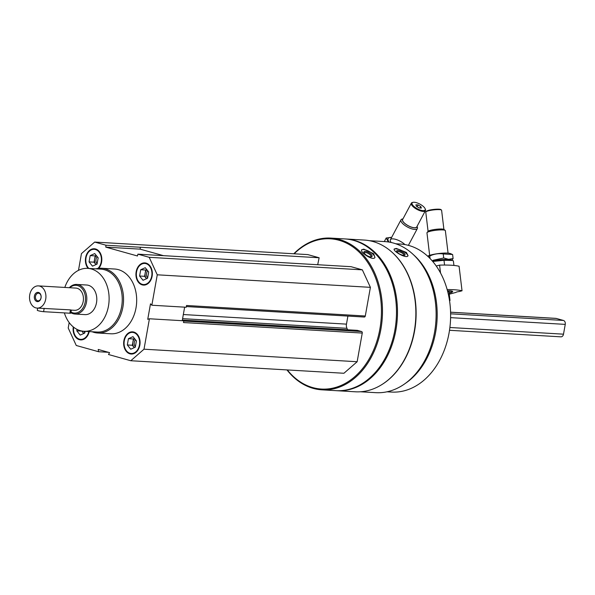 <?xml version="1.0" encoding="UTF-8"?>
<svg xmlns="http://www.w3.org/2000/svg" width="595" height="595" viewBox="0 0 595 595"><rect width="100%" height="100%" fill="white"/><g stroke="black" fill="none" stroke-linecap="round" stroke-linejoin="round"><path stroke-width="0.89" d="M139.84 345.174A11.119 8.196 -86.6 0 0 132.514 331.839A11.119 8.196 -86.6 0 0 123.678 342.46A11.119 8.196 -86.6 0 0 131.205 354.04A11.119 8.196 -86.6 0 0 139.84 345.174M98.718 268.308A11.119 8.196 -86.6 0 0 101.589 262.097A11.119 8.196 -86.6 0 0 94.263 248.762A11.119 8.196 -86.6 0 0 86.067 255.85A11.119 8.196 -86.6 0 0 88.12 268.39M95.795 268.843A32.435 23.919 93.4 0 1 101.514 268.248L114.642 269.022A32.435 23.919 93.4 0 1 136.612 302.803A32.435 23.919 93.4 0 1 110.834 333.78L97.706 333.014A32.435 23.919 93.4 0 1 92.091 331.75M78.481 270.346L81.456 253.611L94.687 242.068L105.984 245.229L105.776 247.126L137.452 255.984L137.906 254.154L149.211 257.315L157.258 274.808L151.844 305.228L150.498 303.822L147.738 319.329L149.427 318.771L144.012 349.198L130.788 360.734L108.491 354.501L109.577 352.634L98.205 349.451L98.562 351.727L76.264 345.487L68.209 328.001L69.176 322.572M73.289 326.915A11.119 8.196 -86.6 0 0 80.675 339.916A11.119 8.196 -86.6 0 0 89.198 331.586M152.119 276.221A11.119 8.196 -86.6 0 0 144.793 262.893A11.119 8.196 -86.6 0 0 135.958 273.514A11.119 8.196 -86.6 0 0 143.492 285.094A11.119 8.196 -86.6 0 0 152.119 276.221M369.354 240.685L384.697 241.592A75.669 55.789 93.4 0 1 435.949 320.408A75.669 55.789 93.4 0 1 375.809 392.67L360.473 391.77M390.565 250.993A75.669 55.789 93.4 0 1 415.95 319.232A75.669 55.789 93.4 0 1 382.741 384.028M406.407 252.436L396.337 248.435L394.195 249C392.663 251.112 406.831 259.271 408.058 255.664L406.407 252.436M293.796 253.775A75.996 56.027 93.4 0 1 330.835 238.097L344.84 238.922A75.996 56.027 93.4 0 1 396.307 318.072A75.996 56.027 93.4 0 1 335.915 390.655L321.917 389.829A75.996 56.027 93.4 0 1 286.969 369.919M330.835 238.097A75.996 56.027 93.4 0 1 382.31 317.254A75.996 56.027 93.4 0 1 321.917 389.829M373.615 253.701L363.813 249.134L361.648 249.766C359.707 252.191 373.273 261.331 374.984 257.427L373.615 253.701M294.153 253.797A75.253 55.484 93.4 0 1 369.324 264.954A75.253 55.484 93.4 0 1 363.285 367.665A75.253 55.484 93.4 0 1 287.325 369.941M357.126 330.359A1.294 0.959 93.4 0 1 357.431 330.374L361.552 331.527A1.294 0.959 93.4 0 1 362.258 333.059L357.149 361.73L343.925 373.266L130.788 360.734M94.687 242.068L307.823 254.601L319.128 257.761L317.7 264.723M137.906 254.154L351.043 266.686L362.348 269.847L370.402 287.34L365.293 316.005A1.294 0.959 93.4 0 1 364.14 317.016L186.339 306.559L364.289 317.038M347.904 316.079L346.469 324.134L183.327 314.539M347.629 329.786L346.952 328.314A5.563 4.098 93.4 0 1 346.469 324.134M345.338 238.952A75.996 56.027 93.4 0 1 345.836 238.982A75.996 56.027 93.4 0 1 397.311 318.132A75.996 56.027 93.4 0 1 336.919 390.714A75.996 56.027 93.4 0 1 336.413 390.677M345.836 238.982L364.214 240.06A75.996 56.027 93.4 0 1 415.689 319.217A75.996 56.027 93.4 0 1 355.289 391.793L336.919 390.714M413.28 254.556A74.144 54.666 93.4 0 1 437.028 320.467A74.144 54.666 93.4 0 1 405.716 383.143M395.749 243.772L400.234 244.032A74.144 54.666 93.4 0 1 450.452 321.255A74.144 54.666 93.4 0 1 391.532 392.068L387.04 391.8M361.544 250.041A7.69 2.916 -150.1 0 1 363.567 249.558A7.69 2.916 -150.1 0 1 371.183 252.734A7.69 2.916 -150.1 0 1 374.783 257.687M365.33 251.38A4.634 1.755 -150.1 0 1 370.804 254.013A4.634 1.755 -150.1 0 1 371.31 256.869A4.634 1.755 -150.1 0 1 367.13 255.664A4.634 1.755 -150.1 0 1 363.976 252.659A4.634 1.755 -150.1 0 1 365.33 251.38M364.229 253.158A3.83 1.45 -150.1 0 1 364.311 252.875A3.83 1.45 -150.1 0 1 365.419 252.503A3.83 1.45 -150.1 0 1 369.376 254.199A3.83 1.45 -150.1 0 1 370.953 256.698A3.83 1.45 -150.1 0 1 370.745 256.906M394.128 249.305A7.69 2.529 -154.3 0 1 396.114 248.896A7.69 2.529 -154.3 0 1 403.782 251.633A7.69 2.529 -154.3 0 1 407.858 255.947M397.995 250.495A4.634 1.525 -154.3 0 1 403.477 252.711A4.634 1.525 -154.3 0 1 404.526 255.277A4.634 1.525 -154.3 0 1 400.182 254.288A4.634 1.525 -154.3 0 1 396.694 251.514A4.634 1.525 -154.3 0 1 397.995 250.495M397.029 252.042A3.83 1.257 -154.3 0 1 397.058 251.945A3.83 1.257 -154.3 0 1 398.159 251.596A3.83 1.257 -154.3 0 1 402.175 253.083A3.83 1.257 -154.3 0 1 403.968 255.262A3.83 1.257 -154.3 0 1 403.908 255.352M149.427 318.771L183.81 320.794L183.498 322.55L362.258 333.059M357.149 361.73L144.012 349.198M108.394 352.3L98.562 351.727M319.128 257.761L105.984 245.229M362.348 269.847L149.211 257.315M370.402 287.34L157.258 274.808M365.293 316.005L186.533 305.495L186.22 307.251L151.844 305.228M140.368 247.252L140.152 249.149L163.432 255.657M184.643 307.154L182.234 320.705M140.152 249.149L105.776 247.126M64.81 287.445A31.513 23.235 93.4 0 1 87.71 268.367A31.513 23.235 93.4 0 1 109.049 301.182A31.513 23.235 93.4 0 1 84.007 331.281A31.513 23.235 93.4 0 1 64.357 312.896M69.288 287.705A14.83 10.933 93.4 0 1 76.725 284.432L86.729 285.02A14.83 10.933 93.4 0 1 96.769 300.46A14.83 10.933 93.4 0 1 84.988 314.621L74.985 314.034A14.83 10.933 93.4 0 1 70.909 312.687M87.71 268.367L100.83 269.133A31.513 23.235 93.4 0 1 122.176 301.955A31.513 23.235 93.4 0 1 97.134 332.047L84.007 331.281M101.514 268.248A32.435 23.919 93.4 0 1 123.485 302.037A32.435 23.919 93.4 0 1 97.706 333.014M94.449 248.777A11.119 8.196 -86.6 0 0 86.401 255.991A11.119 8.196 -86.6 0 0 88.491 268.412M97.967 268.397A10.569 7.787 -86.6 0 0 101.187 261.986A10.569 7.787 -86.6 0 0 96.494 249.922A10.569 7.787 -86.6 0 0 86.84 254.958A10.569 7.787 -86.6 0 0 88.826 268.434M97.238 256.69A4.559 3.362 -86.6 0 0 97.104 263.764M96.368 255.612A5.563 4.098 -86.6 0 0 94.62 259.041A5.563 4.098 -86.6 0 0 95.773 264.314A5.563 4.098 -86.6 0 0 96.011 264.582M95.996 264.589L94.062 262.187L95.178 255.902L96.219 255.434M97.037 264.12L92.485 266.151L89.057 261.889L90.18 255.605L94.724 253.582L98.16 257.836L97.037 264.12M95.178 255.902L90.18 255.605M94.062 262.187L89.057 261.889M73.631 327.191A11.119 8.196 -86.6 0 0 80.861 339.924M73.661 327.213A10.569 7.787 -86.6 0 0 79.447 339.143A10.569 7.787 -86.6 0 0 88.781 331.556M132.7 331.854A11.119 8.196 -86.6 0 0 124.05 342.482A11.119 8.196 -86.6 0 0 131.398 354.055M139.438 345.063A10.569 7.787 -86.6 0 0 129.665 332.925A10.569 7.787 -86.6 0 0 126.475 350.834A10.569 7.787 -86.6 0 0 139.438 345.063M144.979 262.908A11.119 8.196 -86.6 0 0 136.329 273.536A11.119 8.196 -86.6 0 0 143.678 285.102M151.725 276.11A10.569 7.787 -86.6 0 0 141.945 263.979A10.569 7.787 -86.6 0 0 138.754 281.889A10.569 7.787 -86.6 0 0 151.725 276.11M83.977 331.274A4.559 3.362 -86.6 0 0 84.817 332.709M82.445 331.118A5.563 4.098 -86.6 0 0 83.493 333.26A5.563 4.098 -86.6 0 0 83.724 333.527L81.798 331.006M85.063 331.341L84.758 333.066L80.206 335.097L76.777 330.835L77.038 329.37M81.775 331.132L76.777 330.835M135.489 339.767A4.559 3.362 -86.6 0 0 135.355 346.84M134.024 347.391A5.563 4.098 -86.6 0 0 134.262 347.659L132.313 345.264L132.871 342.118A5.563 4.098 -86.6 0 0 134.024 347.391M134.619 338.689A5.563 4.098 -86.6 0 0 132.871 342.118L133.429 338.979L134.477 338.51M135.288 347.197L130.744 349.228L127.315 344.966L128.431 338.681L132.983 336.658L136.411 340.913L135.288 347.197M133.429 338.979L128.431 338.681M132.313 345.264L127.315 344.966M147.768 270.822A4.559 3.362 -86.6 0 0 147.634 277.895M146.906 269.743A5.563 4.098 -86.6 0 0 145.15 273.172A5.563 4.098 -86.6 0 0 146.31 278.445A5.563 4.098 -86.6 0 0 146.541 278.713M146.526 278.72L144.592 276.318L145.715 270.026L146.757 269.565M147.575 278.252L143.023 280.282L139.594 276.021L140.71 269.736L145.262 267.705L148.69 271.967L147.575 278.252M145.715 270.026L140.71 269.736M144.592 276.318L139.594 276.021M440.538 273.031L439.586 265.117A44.484 7.133 -6.8 0 1 459.087 266.262L462.032 290.784L459.258 291.528A3.339 0.535 173.2 0 0 455.896 292.428L449.262 294.205M447.492 290.836A9.267 1.488 -6.8 0 1 452.527 291.319A9.267 1.488 -6.8 0 1 449.136 293.171M462.032 290.784A44.484 7.133 173.2 0 0 447.143 289.564M439.586 265.117L436.217 266.017M428.08 231.314L425.775 212.132A7.973 1.279 -6.8 0 1 425.856 211.909L426.34 211.314A7.415 1.19 -6.8 0 1 433.48 209.455A7.415 1.19 -6.8 0 1 440.865 209.574L441.475 210.035A7.973 1.279 -6.8 0 1 441.602 210.228L443.907 229.41M447.671 291.535A5.749 0.922 -6.8 0 1 449.084 291.825A5.749 0.922 -6.8 0 1 449.024 292.219M448.957 291.751A5.563 0.892 -6.8 0 1 448.972 291.81L450.006 300.386A5.563 0.892 -6.8 0 1 449.545 300.81M447.544 291.044A8.129 1.302 -6.8 0 1 451.464 291.907A8.129 1.302 -6.8 0 1 449.106 292.933M429.657 255.337L426.957 232.838A9.267 1.488 -6.8 0 1 427.046 232.586A9.267 1.488 -6.8 0 1 435.979 230.258A9.267 1.488 -6.8 0 1 445.209 230.399A9.267 1.488 -6.8 0 1 445.357 230.629L448.065 253.128M427.046 232.586L428.036 231.366A8.129 1.302 -6.8 0 1 435.867 229.32A8.129 1.302 -6.8 0 1 443.967 229.447L445.209 230.399M425.856 211.909A7.973 1.279 -6.8 0 1 433.539 209.909A7.973 1.279 -6.8 0 1 441.475 210.035M449.433 300.073A5.563 0.892 -6.8 0 1 450.006 300.386M451.352 260.075A11.863 1.904 -6.8 0 0 448.414 259.457A11.863 1.904 -6.8 0 0 432.424 261.131A11.863 1.904 -6.8 0 1 448.414 259.457A11.863 1.904 -6.8 0 1 451.003 259.881L453.375 260.855L453.866 264.894M432.706 261.465L443.996 260.305L452.49 260.476M443.996 260.305L444.48 264.344M451.925 260.253L453.1 258.535L448.533 259.316L443.714 257.985L432.974 260.298M427.671 256.214A11.863 1.904 -6.8 0 1 436.261 253.872A11.863 1.904 -6.8 0 1 447.648 253.098A11.863 1.904 -6.8 0 1 450.237 253.522L451.731 254.117M427.679 256.222L429.761 256.021C434.067 253.946 438.56 253.254 443.23 253.946L452.616 254.496L453.1 258.535M443.23 253.946L443.714 257.985M429.761 256.021L430.059 258.542M418.062 204.933L420.791 206.569L421.357 208.079L419.192 207.953L416.463 206.316L415.89 204.806L418.062 204.933L417.117 206.703M423.03 210.63A7.415 2.648 28 0 0 425.15 208.771A7.415 2.648 28 0 0 419.869 204.107A7.415 2.648 28 0 0 413.056 202.33A7.415 2.648 28 0 0 414.261 206.71A7.415 2.648 28 0 0 423.03 210.63M402.979 218.871L402.213 219.042A9.267 3.31 28 0 0 400.993 219.83A9.267 3.31 28 0 0 405.046 225.535A9.267 3.31 28 0 0 414.678 229.417A9.267 3.31 28 0 0 417.355 228.547A9.267 3.31 28 0 0 417.326 227.097L417.043 226.368M402.912 218.997A8.129 2.908 28 0 0 405.44 223.988A8.129 2.908 28 0 0 414.499 227.84A8.129 2.908 28 0 0 416.976 226.487M413.056 202.33L412.395 202.479A7.973 2.849 28 0 0 411.346 203.155L402.637 219.503A7.973 2.849 28 0 0 406.125 224.412A7.973 2.849 28 0 0 414.403 227.751A7.973 2.849 28 0 0 416.708 227L425.418 210.645A7.973 2.849 28 0 0 425.395 209.403L425.15 208.771M411.346 203.155A7.973 2.849 28 0 0 414.834 208.064A7.973 2.849 28 0 0 423.112 211.404A7.973 2.849 28 0 0 425.418 210.645M420.033 207.997L420.791 206.569M388.327 241.92L386.2 238L391.629 237.405A11.863 4.239 28 0 0 391.525 237.405A11.863 4.239 28 0 0 389.152 242.098M404.935 244.59A9.267 3.31 28 0 0 393.064 238.87A9.267 3.31 28 0 0 390.409 241.198A9.267 3.31 28 0 0 391.175 242.492M386.2 238L384.392 241.399M38.385 285.89A11.119 8.196 93.4 0 1 45.912 297.47A11.119 8.196 93.4 0 1 37.076 308.091A11.119 8.196 93.4 0 1 29.75 294.763A11.119 8.196 93.4 0 1 38.385 285.89L75.885 288.092A11.119 8.196 93.4 0 1 83.419 299.679A11.119 8.196 93.4 0 1 74.576 310.3L71.37 310.114M37.663 308.128L37.284 310.278A3.704 0.394 10.1 0 0 39.553 311.059A3.704 0.394 10.1 0 0 43.591 311.676L69.846 313.215A3.704 0.394 10.1 0 0 70.835 313.126L71.378 310.069L70.441 309.876L37.076 308.091M450.571 312.182L555.871 318.37A3.339 2.462 93.4 0 1 556.258 318.437L563.435 320.445A3.339 2.462 93.4 0 1 565.25 324.379L563.502 334.174A3.339 2.462 93.4 0 1 560.914 336.837L449.508 330.292M34.406 296.065A4.634 3.414 93.4 0 1 40.088 293.528A4.634 3.414 93.4 0 1 38.69 301.382A4.634 3.414 93.4 0 1 34.406 296.065M69.749 287.735A13.901 10.249 93.4 0 1 85.472 297.716A13.901 10.249 93.4 0 1 71.021 312.063M76.725 284.432A14.83 10.933 93.4 0 1 86.773 299.873A14.83 10.933 93.4 0 1 74.985 314.034M35.521 296.258A3.83 2.826 93.4 0 1 38.496 293.201A3.83 2.826 93.4 0 1 41.092 297.188A3.83 2.826 93.4 0 1 38.043 300.847A3.83 2.826 93.4 0 1 35.521 296.258M346.952 328.314L182.598 318.645M357.431 330.374L182.345 320.08L357.283 330.351M361.552 331.527L183.758 321.077M565.25 324.379L450.601 317.641M563.435 320.445L450.608 313.81M563.502 334.174L449.887 327.495M556.258 318.437L450.571 312.226M44.186 308.329L43.591 311.676M70.441 309.876L69.846 313.215M451.464 291.907L452.096 291.119M408.393 245.363L417.355 228.547M390.387 239.748L400.993 219.83"/></g></svg>
